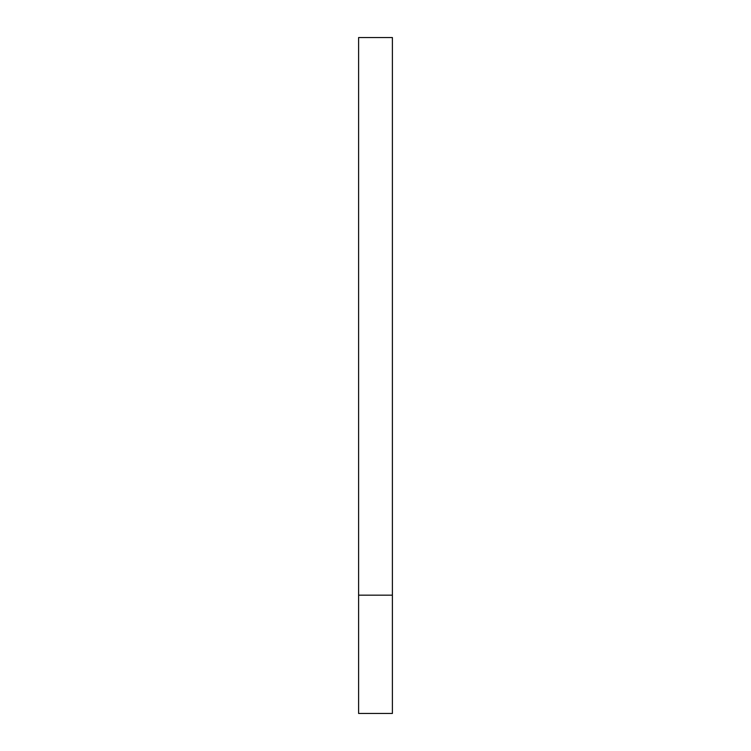 <?xml version="1.0" encoding="UTF-8"?>
<svg xmlns="http://www.w3.org/2000/svg" width="751" height="751" viewBox="0 0 751 751"><rect width="100%" height="100%" fill="white"/><g stroke="black" fill="none" stroke-linecap="round" stroke-linejoin="round"><path stroke-width="1.13" d="M392.397 713.45L392.397 37.55L358.602 37.55L358.602 713.45L392.397 713.45M392.397 595.168L358.602 595.168"/></g></svg>
